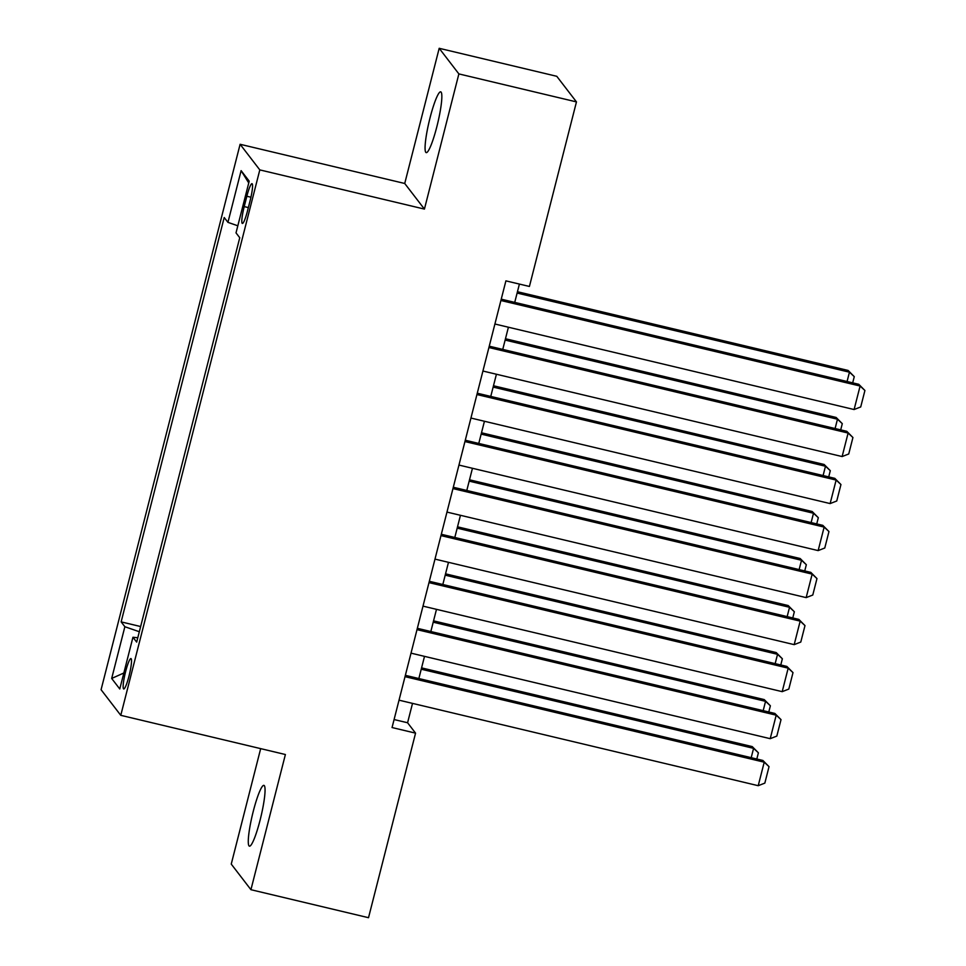 <?xml version="1.0" encoding="UTF-8"?>
<svg xmlns="http://www.w3.org/2000/svg" width="966" height="966" viewBox="0 0 966 966"><rect width="100%" height="100%" fill="white"/><g stroke="black" fill="none" stroke-linecap="round" stroke-linejoin="round"><path stroke-width="1.45" d="M260.071 820.206A31.25 4.371 -76.6 0 0 263.911 785.37A31.25 4.371 -76.6 0 0 253.261 811.343A31.25 4.371 -76.6 0 0 249.433 846.168A31.25 4.371 -76.6 0 0 260.071 820.206M436.861 126.655A31.25 4.371 -76.6 0 0 440.689 91.83A31.25 4.371 -76.6 0 0 430.051 117.804A31.25 4.371 -76.6 0 0 426.211 152.628A31.25 4.371 -76.6 0 0 436.861 126.655M129.033 675.983A15.625 2.186 -76.6 0 0 130.941 658.571A15.625 2.186 -76.6 0 0 125.628 671.551A15.625 2.186 -76.6 0 0 123.708 688.963A15.625 2.186 -76.6 0 0 129.033 675.983M260.675 748.638L231.248 864.099L250.931 889.698L368.517 917.7L415.561 733.146L407.58 722.761L412.518 703.381M240.111 144.284L101.08 689.712L120.774 715.323L259.806 169.895L240.111 144.284L404.73 183.48L424.424 209.091L458.874 73.911L439.192 48.3L404.73 183.48M439.192 48.3L556.778 76.302L576.461 101.901L458.874 73.911M576.461 101.901L529.416 286.455L505.906 280.865L392.051 727.543L415.561 733.146M246.849 196.255L244.217 206.591A15.142 2.113 -76.6 0 0 242.357 223.46A15.142 2.113 -76.6 0 0 247.513 210.89L250.146 200.542A15.142 2.113 -76.6 0 0 252.005 183.673A15.142 2.113 -76.6 0 0 246.849 196.255L250.943 197.221M137.788 637.753L132.946 637.258L136.677 642.1L239.749 237.733L236.018 232.878L249.204 181.161L241.114 170.644L227.94 222.361L224.209 217.519L121.136 621.887L124.868 626.729L139.321 631.74M132.946 637.258L119.772 688.975L111.682 678.458L124.868 626.729M250.931 889.698L285.393 754.518L120.774 715.323M424.424 209.091L259.806 169.895M418.858 678.543L424.509 656.361M430.836 631.523L436.487 609.353M442.826 584.502L448.478 562.333M454.805 537.482L460.456 515.313M466.795 490.462L472.446 468.293M478.774 443.442L484.437 421.273M490.764 396.422L496.415 374.253M502.755 349.402L508.406 327.233M514.733 302.382L519.406 284.076M394.08 719.549L407.58 722.761M237.829 225.79L227.94 222.361M140.638 626.536L121.136 621.887M248.745 182.948L241.114 170.644M111.682 678.458L123.841 672.988M500.895 300.498L860.102 386.026L858.774 384.299L501.233 299.17M494.906 324.008L854.101 409.536L860.102 386.026L864.92 390.493L860.718 406.952L854.101 409.536M858.774 384.299L864.92 390.493M517.112 293.06L849.452 372.188L848.124 370.449L517.45 291.72M847.073 381.51L849.452 372.188L854.27 376.643L852.688 382.85M848.124 370.449L854.27 376.643M488.917 347.519L848.112 433.046L846.784 431.319L489.255 346.19M482.915 371.029L842.123 456.556L848.112 433.046L852.93 437.513L848.74 453.972L842.123 456.556M846.784 431.319L852.93 437.513M476.926 394.539L836.133 480.066L834.793 478.339L477.264 393.21M470.937 418.049L830.132 503.576L836.133 480.066L840.951 484.534L836.749 500.992L830.132 503.576M834.793 478.339L840.951 484.534M464.948 441.559L824.143 527.086L822.815 525.359L465.286 440.23M458.947 465.069L818.154 550.596L824.143 527.086L828.961 531.554L824.771 548.012L818.154 550.596M822.815 525.359L828.961 531.554M452.957 488.579L812.165 574.106L810.824 572.379L453.296 487.25M446.968 512.089L806.163 597.616L812.165 574.106L816.97 578.574L812.78 595.032L806.163 597.616M810.824 572.379L816.97 578.574M505.121 340.08L837.474 419.208L836.145 417.469L505.472 338.74M835.095 428.53L837.474 419.208L842.292 423.663L840.71 429.87M836.145 417.469L842.292 423.663M493.143 387.1L825.483 466.228L824.155 464.489L493.481 385.76M823.104 475.55L825.483 466.228L830.301 470.684L828.719 476.89M824.155 464.489L830.301 470.684M481.153 434.12L813.505 513.248L812.177 511.509L481.491 432.78M811.126 522.57L813.505 513.248L818.323 517.704L816.741 523.91M812.177 511.509L818.323 517.704M469.174 481.14L801.514 560.268L800.186 558.529L469.512 479.8M799.136 569.59L801.514 560.268L806.332 564.724L804.75 570.93M800.186 558.529L806.332 564.724M440.967 535.599L800.174 621.126L798.846 619.399L441.317 534.27M434.978 559.109L794.185 644.636L800.174 621.126L804.992 625.594L800.79 642.052L794.185 644.636M798.846 619.399L804.992 625.594M457.184 528.16L789.536 607.288L788.196 605.549L457.522 526.82M787.157 616.61L789.536 607.288L794.342 611.744L792.772 617.95M788.196 605.549L794.342 611.744M428.989 582.619L788.184 668.146L786.855 666.419L429.327 581.29M422.999 606.129L782.194 691.656L788.184 668.146L793.001 672.614L788.811 689.072L782.194 691.656M786.855 666.419L793.001 672.614M445.205 575.181L777.545 654.308L776.217 652.569L445.543 573.84M775.167 663.63L777.545 654.308L782.363 658.764L780.782 664.97M776.217 652.569L782.363 658.764M416.998 629.639L776.205 715.166L774.877 713.439L417.336 628.311M411.009 653.149L770.216 738.676L776.205 715.166L781.023 719.634L776.821 736.092L770.216 738.676M774.877 713.439L781.023 719.634M433.215 622.201L765.555 701.328L764.227 699.589L433.553 620.86M763.188 710.65L765.555 701.328L770.373 705.784L768.791 711.99M764.227 699.589L770.373 705.784M405.02 676.659L764.215 762.186L762.886 760.459L405.358 675.331M399.018 700.169L758.225 785.696L764.215 762.186L769.033 766.654L764.843 783.112L758.225 785.696M762.886 760.459L769.033 766.654M421.236 669.209L753.577 748.348L752.248 746.609L421.574 667.88M751.198 757.67L753.577 748.348L758.395 752.804L756.813 759.01M752.248 746.609L758.395 752.804M248.359 207.581L244.217 206.591"/></g></svg>
